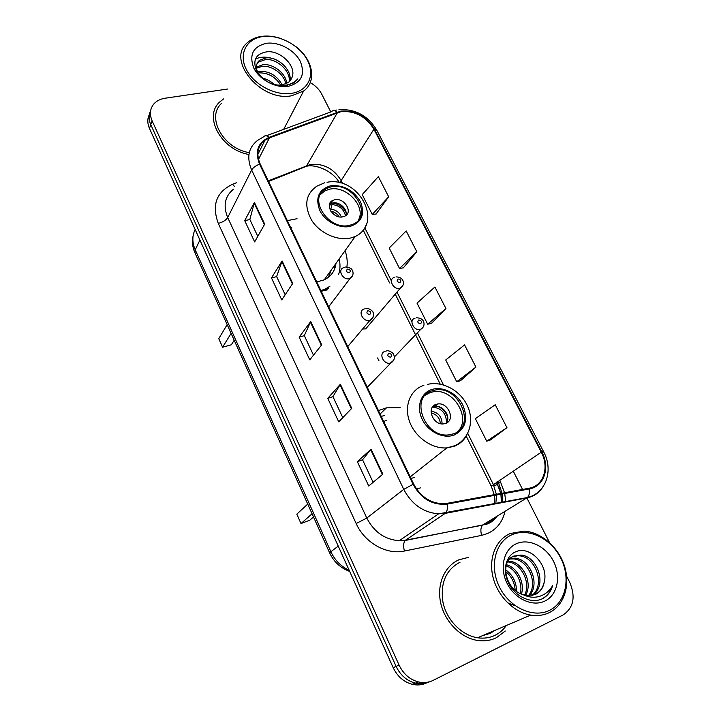 <?xml version="1.0" encoding="UTF-8"?>
<svg xmlns="http://www.w3.org/2000/svg" width="721" height="721" viewBox="0 0 721 721"><rect width="100%" height="100%" fill="white"/><g stroke="black" fill="none" stroke-linecap="round" stroke-linejoin="round"><path stroke-width="1.08" d="M400.164 407.626L386.483 407.843L378.444 410.582M416.621 489.108L420.37 487.892M297.043 218.706L287.346 220.635M321.215 291.266L327.28 289.869M362.627 328.983L365.682 328.893L368.413 325.685M346.918 266.968C347.639 261.642 347.026 256.198 345.08 250.656M487.54 633.525L489.838 632.542L487.54 633.525M149.337 114.54C147.264 118.794 147.309 123.426 149.472 128.428L393.188 667.682C397.424 676.487 403.805 682.039 412.313 684.328C417.369 685.482 422.136 685.004 426.616 682.913M150.635 110.673C148.553 114.936 148.598 119.587 150.779 124.616L396.117 666.393C400.389 675.253 406.806 680.831 415.359 683.138C420.442 684.301 425.237 683.823 429.734 681.715C425.237 683.823 420.442 684.301 415.359 683.138C406.806 680.831 400.389 675.253 396.117 666.393L150.779 124.616C148.598 119.587 148.553 114.936 150.635 110.673M379.003 360.879L377.597 357.986M223.6 98.912L219.878 101.841C202.98 116.333 221.122 149.887 248.952 154.492C221.122 149.887 202.98 116.333 219.878 101.841L223.6 98.912M458.916 559.802C444.587 566.039 436.584 584.28 440.702 602.972C444.74 621.655 460.557 637.824 477.428 640.428C484.269 641.456 490.613 640.545 496.445 637.688L505.286 631.01L496.445 637.688C490.613 640.545 484.269 641.456 477.428 640.428C460.557 637.824 444.74 621.655 440.702 602.972C436.584 584.28 444.587 566.039 458.916 559.802L468.524 557.351L458.916 559.802M341.114 111.62C355.038 110.664 365.98 116.523 373.92 129.212L541.273 452.202C549.6 467.388 543.589 485.99 528.989 488.261L446.993 503.366L442.009 503.754C429.653 502.789 420.208 496.219 413.683 484.07L260.209 164.073C255.964 153.988 257.568 146.021 265.013 140.18L269.375 137.909L341.114 111.62M340.844 111.088L269.005 137.378C257.794 142.578 254.657 151.518 259.596 164.19L413.07 484.305C421.298 498.932 432.681 505.52 447.218 504.087L529.223 488.955C544.193 486.612 550.339 467.55 541.813 451.986L374.46 129.113C366.313 116.117 355.111 110.106 340.844 111.088M490.451 439.927L506.962 427.679L495.21 404.733L475.355 418.667L486.72 441.171L490.64 439.864M460.494 380.724L475.932 367.106L464.558 344.908L445.713 359.968L456.717 381.76L460.683 380.67M376.101 213.975L388.682 196.788L378.345 176.618L362.23 194.616L372.243 214.452L376.29 213.957M403.354 267.833L416.837 251.755L406.175 230.936L389.196 248.024L399.524 268.482L403.553 267.797M431.473 323.387L445.911 308.498L434.898 287.003L417.008 303.117L427.67 324.225L431.663 323.341M227.791 89.007L165.091 98.227C160.386 98.957 156.664 100.841 153.915 103.878C149.977 108.655 149.373 114.278 152.095 120.767L399.083 665.095C403.39 674 409.834 679.615 418.432 681.94C423.696 683.138 428.635 682.598 433.249 680.327L563.029 614.995C573.592 607.821 575.827 596.925 569.716 582.298L566.616 576.196M549.555 542.607L526.718 497.652M522.554 489.442L513.181 471.011M330.777 111.944L321.71 94.091C319.223 89.359 315.392 85.529 310.228 82.6M382.842 474.148L368.728 486.008L357.355 461.683L371.054 449.192L382.842 474.148M292.717 283.443L281.749 299.9L271.475 277.927L282.091 260.966L292.717 283.443M264.688 224.132L254.648 241.905L244.707 220.644L254.414 202.403L264.688 224.132M351.74 408.338L338.735 421.848L327.758 398.343L340.357 384.248L351.74 408.338M321.719 344.809L309.76 359.842L299.143 337.131L310.724 321.548L321.719 344.809M299.143 337.131L304.334 335.653M313.482 355.156L304.316 335.598L310.724 321.548M327.758 398.343L332.958 396.667M342.79 417.639L332.931 396.631L340.357 384.248M244.707 220.644L249.881 219.526M257.776 236.362L249.845 219.454L254.414 202.403M271.475 277.927L276.657 276.63M285.165 294.772L276.63 276.567L282.091 260.966M357.355 461.683L362.564 459.8M373.118 482.313L362.546 459.773L371.054 449.192M445.911 308.498L427.67 324.225M416.837 251.755L399.524 268.482M388.682 196.788L372.243 214.452M475.932 367.106L456.717 381.76M506.962 427.679L486.72 441.171M291.626 93.342C308.146 90.873 315.275 75.39 307.552 60.51C300.062 45.594 279.622 34.428 263.255 36.501C246.789 38.357 238.408 53.48 246.095 68.991C253.54 84.537 275.233 96.055 291.626 93.342M279.712 38.159C273.629 36.266 267.77 35.653 262.129 36.311C256.135 37.068 251.232 39.195 247.402 42.692C225.898 59.879 260.957 102.184 291.771 95.74L303.613 91.008C317.15 81.5 312.986 59.401 295.889 46.64M257.424 71.712L260.182 71.226C269.834 71.298 277.179 75.876 282.217 84.961L288.526 82.383L291.338 78.94M258.073 73.046L259.434 72.866C268.356 72.848 275.449 76.931 280.721 85.114M256.379 67.134L263.192 64.602C273.088 63.673 285.949 73.172 286.76 83.528M256.451 68.198L262.435 66.269C271.889 65.413 284.2 73.993 285.786 83.978M267.401 81.77L270.213 83.023C274.359 84.853 278.369 85.502 282.235 84.961M259.326 75.002C255.36 68.982 255.414 64.079 259.488 60.303L266.247 57.869C277.945 56.535 292.681 70.361 289.806 81.194M256.802 64.241L258.731 62.006L265.472 59.564C276.711 58.338 291.041 71.009 289.157 81.843M262.318 78.084C266.833 79.121 270.79 81.23 274.187 84.429M291.735 78.03C297.449 66.864 280.884 50.398 267.212 51.75C256.018 53.615 252.431 59.906 256.451 70.631C262.895 80.941 272.43 86.087 285.065 86.078L294.375 82.654L297.665 78.959C294.321 82.636 289.842 84.79 284.218 85.429C279.487 85.889 274.818 85.078 270.213 83.023M266.635 43.269C253.179 46.369 248.88 54.598 253.738 67.936C259.389 79.661 275.719 88.368 288.148 86.376C301.396 82.843 305.461 74.551 300.333 61.501C294.664 50.137 279.045 41.647 266.635 43.269M221.789 103.184C205.773 116.82 223.05 148.526 249.295 152.654M257.839 153.366L258.406 153.348M255.279 59.293C259.939 56.734 265.625 56.463 272.322 58.473M330.84 186.901L326.126 188.614C306.957 197.608 328.578 231.324 349.901 225.258L353.236 224.123C373.685 215.741 352.65 181.259 330.84 186.901M358.211 220.419C366.764 206.99 346.224 184.864 329.362 189.244L324.666 190.957L320.196 194.751M328.379 277.324L331.191 270.105M324.279 290.698L328.515 288.193M320.89 290.59L325.189 289.049L329.876 286.318M338.681 274.286C340.249 269.438 340.411 264.319 339.176 258.92M291.708 227.485L290.716 227.674M316.753 281.956L324.225 279.856C331.128 276.422 335.04 270.943 335.968 263.417M231.108 333.372L222.582 347.225L218.769 338.654L227.178 324.621M222.582 347.225L231.342 344.782L234.19 340.249M334.598 199.78L332.669 200.474C324.017 204.394 333.517 219.427 343.034 216.787L344.683 216.21C353.587 212.407 344.205 197.221 334.598 199.78M345.873 215.471C348.027 209.333 339.303 201.195 332.516 202.989L329.497 204.413M334.724 265.157L334.724 268.726M329.263 206.26L331.074 203.457M332.02 203.115C338.41 203.719 343.106 206.891 346.089 212.623M345.503 215.741C343.737 209.054 339.24 205.323 332.002 204.539L331.399 203.322M332.002 204.539L330.47 210.595M549.645 610.281C566.111 602.206 570.906 577.674 560.74 558.045C550.799 538.299 528.313 527.43 511.937 534.73C495.417 541.732 489.09 566.057 499.329 586.759C509.314 607.578 533.333 618.663 549.645 610.281M549.537 612.499C564.426 605.108 570.59 584.704 564.399 565.814C558.306 546.897 540.984 532.017 524.023 531.116L510.153 533.54C495.94 539.687 488.36 558.063 492.957 576.989C497.472 595.916 513.758 612.39 530.728 615.103C537.542 616.167 543.814 615.301 549.537 612.499M460.061 562.191C445.713 569.896 440.044 583.415 443.055 602.756C446.885 620.276 461.755 635.39 477.572 637.77C483.935 638.707 489.829 637.851 495.255 635.21C499.689 632.975 503.357 629.757 506.25 625.54M512.27 556.891L520.886 555.053L513.767 556.098C499.779 561.172 505.042 589.156 522.491 594.465L526.907 595.618L535.676 594.32C540.444 591.851 543.319 587.651 544.31 581.712C542.976 587.804 539.858 592.112 534.973 594.636M505.565 569.815C512.73 574.799 516.407 581.982 516.587 591.346M505.574 571.501C511.342 576.052 514.542 582.307 515.173 590.238M506.412 564.732C517.065 567.355 525.167 582.793 521.436 594.068M506.106 565.832C515.83 568.914 523.131 582.938 520.31 593.563M508.071 561.1L509.269 561.181C522.68 562.038 533.27 582.838 525.555 595.384M507.602 561.911L507.854 561.938C520.868 562.768 531.377 582.541 524.573 595.149M507.954 559.19L509.468 558.622M510.297 558.405L515.028 558.144C529.998 559.081 540.642 584.073 529.241 595.78M509.693 559L513.577 558.91C528.151 559.829 538.83 583.749 528.349 595.753M520.886 555.053C537.542 556.017 547.645 585.569 532.612 595.393M519.408 555.828C535.622 556.792 545.932 585.164 531.801 595.555M544.31 581.712C548.717 564.561 529.638 545.554 516.155 551.628C505.791 555.422 502.14 570.509 508.638 583.262C515.001 596.087 529.746 603.378 540.84 599.439L542.075 598.89C547.302 596.231 550.808 591.824 552.592 585.677C549.402 591.22 544.806 594.843 538.803 596.555C533.756 597.88 528.52 597.258 523.095 594.681M516.416 543.706C503.889 549.105 499.238 567.571 506.998 583.172C514.569 598.854 532.63 607.244 545.004 600.99C557.504 594.969 561.271 576.385 553.557 561.407C546.013 546.338 528.826 538.073 516.416 543.706M552.592 585.677C550.384 592.175 546.545 596.727 541.101 599.331M515.335 605.82L507.602 602.801M432.149 390.773C409.384 396.892 424.543 438.152 448.822 434.88L453.554 433.835C476.77 426.399 458.971 385.059 435.151 390.043L432.149 390.773M457.213 431.969C472.336 419.072 453.266 387.547 433.231 391.8L430.239 392.53L425.282 395.189M384.78 415.449L381.22 416.387M386.853 420.163L383.689 421.515M410.997 478.465L414.386 477.437M312.067 513.758L301.008 523.563L296.818 514.136L307.741 504.096M301.008 523.563L309.832 520.174L313.509 516.948M436.106 404.355C425.949 407.239 432.979 425.534 443.694 423.867L445.569 423.434C455.816 420.298 448.264 401.985 437.647 403.994L436.106 404.355M446.281 423.137C451.328 416.882 443.118 404.814 434.934 406.383L432.42 407.167M434.042 405.454L435.691 405.725M438.116 406.509C443 408.762 446.209 412.466 447.759 417.603M432.501 407.05C441.82 408.212 446.47 413.493 446.452 422.894M149.472 128.428L152.095 120.767M393.188 667.682L399.083 665.095M195.157 229.512C192.083 235.776 192.11 242.553 195.22 249.836L199.915 240.039M195.003 252.936L195.22 249.836L330.867 551.727L338.239 546.103M349.685 571.42C340.51 568.022 333.85 561.893 329.713 553.052L330.867 551.727C334.85 560.244 340.961 566.445 349.189 570.329M373.92 129.212L341.141 180.583C333.823 168.597 323.576 163.225 310.4 164.46L268.266 180.872M499.563 480.132L500.689 482.367L498.761 483.088M497.238 483.349L498.364 482.277L497.86 481.267M500.689 482.367L504.538 492.767M504.7 493.479L505.809 501.915M505.006 511.36C502.609 521.851 496.796 529.232 487.585 533.504L481.637 535.37L404.409 551.033C386.465 555.062 364.619 542.697 356.165 523.527L218.292 223.393C211.586 205.115 216.318 192.083 232.504 184.288L236.722 182.638M529.223 488.955C529.782 492.849 529.187 495.706 527.457 497.517L483.007 524.843L487.784 523.374L496.967 516.281M502.321 502.573L502.113 493.957M501.996 493.227L498.364 482.277M266.301 135.791L331.489 111.683C333.021 110.106 334.886 110.241 337.077 112.079M496.408 482.241L499.797 489.703M413.07 484.305L403.742 489.379L251.647 170.03C253.071 167.605 255.721 165.659 259.596 164.19M447.218 504.087C447.777 508.152 447.272 511.099 445.713 512.937L438.584 513.857C423.335 512.532 411.718 504.367 403.742 489.379L366.8 518.057C374.073 532.062 384.888 539.614 399.227 540.714L405.499 540.173L482.574 525.167C480.682 527.366 480.375 530.764 481.637 535.37M233.532 189.127C224.871 196.274 222.924 205.746 227.701 217.526L251.647 170.03C246.447 157.602 248.385 147.751 257.469 140.469L263.607 136.792C265.004 135.215 266.806 135.413 269.005 137.378M542.571 487.414C538.875 493.047 533.657 496.553 526.916 497.932L445.227 513.352L405.112 540.498C403.427 542.724 403.183 546.239 404.409 551.033M541.813 451.986L543.616 451.734C553.71 470.083 546.139 493.173 527.457 497.517L438.584 513.857L399.227 540.714L405.112 540.498L486.999 524.095C491.055 522.644 494.408 520.021 497.066 516.218M543.589 451.688L376.822 130.267L374.46 129.113M218.292 223.393C222.807 222.194 225.943 220.238 227.701 217.526L366.8 518.057L356.165 523.527M232.504 184.288L234.731 186.685M495.841 503.799L496.427 495.003M496.345 494.273L493.281 484.332L467.74 433.348M541.273 452.202L491.253 486.188L466.226 436.124M443.478 384.915L417.36 332.76M411.943 321.936L396.992 292.095M391.368 280.866L364.817 227.863M342.655 183.612L341.141 180.583L340.177 182.9M337.446 112.593L306.29 166.362L268.536 181.422M269.375 137.909L258.497 159.395M302.189 168.002L306.29 166.362C314.041 163.811 332.336 170.012 339.42 182.719M497.535 484.467L493.966 485.792M321.359 345.26L310.4 322.08M292.384 283.939L281.803 261.552M264.382 224.673L254.162 203.034M351.352 408.744L339.997 384.726M382.418 474.508L370.657 449.607M350.433 226.331C361.933 222.176 365.25 213.912 360.383 201.565C353.119 189.821 343.088 184.585 330.317 185.847C318.637 189.65 315.131 197.86 319.8 210.478C325.09 221.491 339.618 228.963 350.433 226.331M366.502 223.898C364.682 229.639 360.915 233.838 355.201 236.497L350.884 237.948C337.707 241.193 320.115 233.415 311.787 220.5C303.721 205.71 305.407 194.273 316.843 186.18L324.504 182.819M330.93 209.225C335.968 209.811 339.438 212.398 341.339 216.994M330.867 211.253C334.445 211.857 337.194 213.713 339.104 216.814M488.496 633.146L489.424 632.723M482.349 635.733L490.307 633.326L494.994 630.343M454.158 435.051C465.568 429.076 468.47 419.099 462.855 405.121C456.898 393.125 442.388 385.879 431.564 389.592C420.658 393.125 416.116 407.068 422.245 419.406C428.211 431.789 443.343 439.161 454.158 435.051M466.848 434.988C464.045 440.342 459.8 444.118 454.113 446.317L446.876 447.885C431.96 449.093 415.017 437.124 409.483 421.397C403.805 405.689 410.474 389.628 423.885 385.293M431.068 411.195C438.269 412.376 441.937 416.612 442.081 423.885M431.095 412.917C436.674 414.332 439.765 417.892 440.369 423.615M402.931 285.615L400.029 288.328C393.675 290.374 387.772 279.378 394.171 277.468L394.594 277.279M398.073 278.946C396.451 280.766 397.064 281.992 399.921 282.614C401.534 280.784 400.921 279.568 398.073 278.946M423.47 326.802L420.478 329.47C413.89 331.471 408.293 319.836 415.026 318.204M418.721 319.989C417.108 321.899 417.738 323.143 420.604 323.738C422.209 321.827 421.578 320.575 418.721 319.989M352.722 275.593L349.541 278.648C343.07 280.658 337.122 269.906 343.475 267.734L344.214 267.383M349.306 272.808C351.037 270.97 350.433 269.735 347.486 269.095C345.756 270.934 346.359 272.168 349.306 272.808M373.036 317.339L369.936 320.322C363.15 322.584 357.246 310.841 364.204 308.994L364.393 308.903M369.747 314.518C371.459 312.59 370.837 311.319 367.881 310.715C366.16 312.644 366.782 313.914 369.747 314.518M393.81 360.112L390.349 363.114C383.455 364.916 378.228 353.092 385.113 351.334M390.674 357.219C392.377 355.201 391.737 353.903 388.763 353.326C387.06 355.345 387.7 356.652 390.674 357.219M380.093 414.025L386.483 407.843M412.313 684.328L418.432 681.94M329.713 553.052L194.922 252.765C192.444 247.114 191.849 241.4 193.147 235.623M496.607 482.106L500.762 493.461M500.897 494.182L501.446 502.735M336.473 110.052L334.319 110.619M338.951 109.61C355.363 108.862 367.962 115.693 376.741 130.113M265.013 140.18L257.83 154.492M440.225 384.14L395.234 294.168M389.628 282.965L363.258 230.233M494.597 504.033L494.345 495.39M494.209 494.669L491.253 486.188M283.686 129.365L303.613 91.008M258.731 62.006L259.488 60.303M324.225 279.856L355.201 236.497C384.023 222.951 358.643 175.798 327.028 182.287M324.666 190.957L326.126 188.614M323.927 290.779L325.189 289.049M330.606 203.683L332.669 200.474M507.854 561.938L509.269 561.181M513.577 558.91L515.028 558.144M477.572 637.77L530.728 615.103M410.231 476.86L446.876 447.885L454.708 445.713C469.056 439.44 474.571 421.524 467.578 406.202C460.773 390.782 442.82 380.742 427.634 384.356M433.231 391.8L435.151 390.043M434.934 406.383L437.647 403.994M365.682 328.893L400.263 288.256C403.138 286.237 404.048 283.741 402.994 280.757C401.985 278.306 399.668 277.017 396.027 276.882M394.423 356.904L420.704 329.371C423.587 327.532 424.597 325.063 423.741 321.972C422.866 319.34 420.442 317.943 416.486 317.772M328.668 306.804L350.046 278.486C352.668 276.684 353.578 274.259 352.776 271.231C351.83 270.276 352.93 267.951 345.557 267.031M347.747 346.585L369.963 320.313C373.027 319.926 374.289 313.392 373.072 312.526C373.523 311.661 369.161 307.723 365.79 308.507M386.483 350.956C388.664 349.829 393.819 353.335 393.648 354.39L394.423 356.949C394.423 359.536 393.251 361.518 390.899 362.888L367.277 387.312"/></g></svg>
